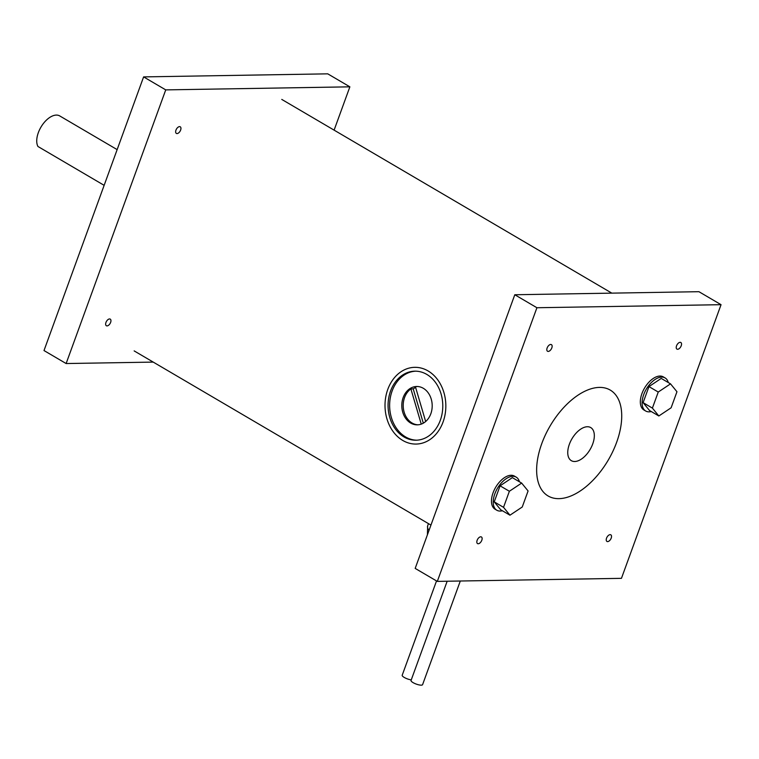 <?xml version="1.0" encoding="UTF-8"?>
<svg xmlns="http://www.w3.org/2000/svg" width="759" height="759" viewBox="0 0 759 759"><rect width="100%" height="100%" fill="white"/><g stroke="black" fill="none" stroke-linecap="round" stroke-linejoin="round"><path stroke-width="1.14" d="M175.955 130.131A3.833 2.106 -59.6 0 1 180.234 126.791A3.833 2.106 -59.6 0 1 180.633 130.055A3.833 2.106 -59.6 0 1 176.354 133.404A3.833 2.106 -59.6 0 1 175.955 130.131M105.956 322.461A3.833 2.106 -59.6 0 1 110.235 319.112A3.833 2.106 -59.6 0 1 110.634 322.385A3.833 2.106 -59.6 0 1 106.355 325.734A3.833 2.106 -59.6 0 1 105.956 322.461M349.871 86.83L327.746 73.841L143.612 76.896L165.737 89.885L349.871 86.83L334.102 130.14M165.737 89.885L66.128 363.542L44.003 350.554L143.612 76.896M66.128 363.542L153.233 362.1M616.602 442.412A61.394 33.709 -59.6 0 1 548.112 495.978A61.394 33.709 -59.6 0 1 541.755 443.654A61.394 33.709 -59.6 0 1 610.255 390.088A61.394 33.709 -59.6 0 1 616.602 442.412A61.394 33.709 -59.6 0 1 548.112 495.978A61.394 33.709 -59.6 0 1 541.755 443.654A61.394 33.709 -59.6 0 1 610.255 390.088A61.394 33.709 -59.6 0 1 616.602 442.412M436.529 580.939L402.194 675.263A6.138 1.632 20 0 0 405.031 677.863A6.138 1.632 20 0 0 411.255 679.893M460.305 581.014L422.583 684.656A6.138 1.632 -160 0 1 421.245 685.159A6.138 1.632 -160 0 1 414.566 683.394A6.138 1.632 -160 0 1 411.046 680.462L447.165 581.233M428.076 370.933A38.367 30.407 -91 0 0 414.784 367.328A38.367 30.407 -91 0 0 385.638 397.631A38.367 30.407 -91 0 0 402.773 440.457A38.367 30.407 -91 0 0 416.055 444.062A38.367 30.407 -91 0 0 445.21 413.759A38.367 30.407 -91 0 0 428.076 370.933M404.035 436.975A34.525 27.362 -91 0 0 415.998 440.22A34.525 27.362 -91 0 0 442.222 412.953A34.525 27.362 -91 0 0 426.805 374.415A34.525 27.362 -91 0 0 414.85 371.17A34.525 27.362 -91 0 0 388.627 398.437A34.525 27.362 -91 0 0 404.035 436.975M415.638 371.179A34.525 27.362 -91 0 0 390.117 398.892A34.525 27.362 -91 0 0 405.61 436.947A34.525 27.362 -91 0 0 416.786 440.192M410.666 423.048A19.174 15.199 -91 0 0 417.317 424.841A19.174 15.199 -91 0 0 431.88 409.699A19.174 15.199 -91 0 0 423.323 388.295A19.174 15.199 -91 0 0 416.672 386.492A19.174 15.199 -91 0 0 402.109 401.634A19.174 15.199 -91 0 0 410.666 423.048M415.647 387.488A19.174 15.199 -91 0 0 413.219 388.864L423.313 423.171M417.384 386.502A19.174 15.199 -91 0 0 415.448 386.805L425.657 421.511M413.219 388.864L410.885 388.902A19.174 15.199 -91 0 0 403.219 406.34A19.174 15.199 -91 0 0 412.08 423.019A19.174 15.199 -91 0 0 418.019 424.812M410.885 388.902L421.245 424.12M502.382 510.75A19.174 10.531 -59.6 0 1 496.803 510.228A19.174 10.531 -59.6 0 1 494.821 493.881A19.174 10.531 -59.6 0 1 516.224 477.145A19.174 10.531 -59.6 0 1 519.393 481.756M496.803 510.228L495.039 509.185A19.174 10.531 -59.6 0 1 493.056 492.838A19.174 10.531 -59.6 0 1 514.45 476.111L516.224 477.145M651.26 411.53A19.174 10.531 -59.6 0 1 645.681 411.008A19.174 10.531 -59.6 0 1 643.698 394.661A19.174 10.531 -59.6 0 1 665.093 377.925A19.174 10.531 -59.6 0 1 668.271 382.536M645.681 411.008L643.907 409.964A19.174 10.531 -59.6 0 1 641.924 393.617A19.174 10.531 -59.6 0 1 663.328 376.891L665.093 377.925M676.544 345.838A3.833 2.106 -59.6 0 1 680.832 342.489A3.833 2.106 -59.6 0 1 681.221 345.762A3.833 2.106 -59.6 0 1 676.943 349.112A3.833 2.106 -59.6 0 1 676.544 345.838M547.135 347.983A3.833 2.106 -59.6 0 1 551.423 344.633A3.833 2.106 -59.6 0 1 551.821 347.907A3.833 2.106 -59.6 0 1 547.533 351.256A3.833 2.106 -59.6 0 1 547.135 347.983M477.136 540.313A3.833 2.106 -59.6 0 1 481.415 536.964A3.833 2.106 -59.6 0 1 481.813 540.237A3.833 2.106 -59.6 0 1 477.534 543.586A3.833 2.106 -59.6 0 1 477.136 540.313M606.545 538.169A3.833 2.106 -59.6 0 1 610.824 534.82A3.833 2.106 -59.6 0 1 611.223 538.084A3.833 2.106 -59.6 0 1 606.944 541.433A3.833 2.106 -59.6 0 1 606.545 538.169M415.182 568.406L514.792 294.748L698.925 291.693L721.05 304.682L621.45 578.339L437.317 581.394L415.182 568.406M437.317 581.394L536.917 307.737L514.792 294.748M536.917 307.737L721.05 304.682M658.84 415.979L649.543 410.524L643.11 402.649L648.954 386.597L661.231 378.409L670.529 383.864L676.962 391.739L671.117 407.792L658.84 415.979L652.398 408.105L658.243 392.042L670.529 383.864M658.243 392.042L648.954 386.597M652.398 408.105L643.11 402.649M500.077 485.817L512.363 477.629L521.651 483.085L528.084 490.959L522.239 507.012L509.963 515.2L500.674 509.744L494.232 501.87L500.077 485.817L509.374 491.263L521.651 483.085M509.963 515.2L503.53 507.325L494.232 501.87M503.53 507.325L509.374 491.263M592.732 443.93A19.174 10.531 -59.6 0 1 571.328 460.666A19.174 10.531 -59.6 0 1 569.345 444.319A19.174 10.531 -59.6 0 1 590.749 427.583A19.174 10.531 -59.6 0 1 592.732 443.93M104.144 185.338L37.95 146.487A19.174 10.531 -59.6 0 1 38.329 132.664A19.174 10.531 -59.6 0 1 59.733 115.928L117.142 149.618M427.402 534.858L427.659 525.835A38.367 10.18 20 0 0 429.015 530.427M427.659 525.835L428.456 523.634M134.163 350.905L430.951 525.095M281.769 99.42L611.83 293.135"/></g></svg>
